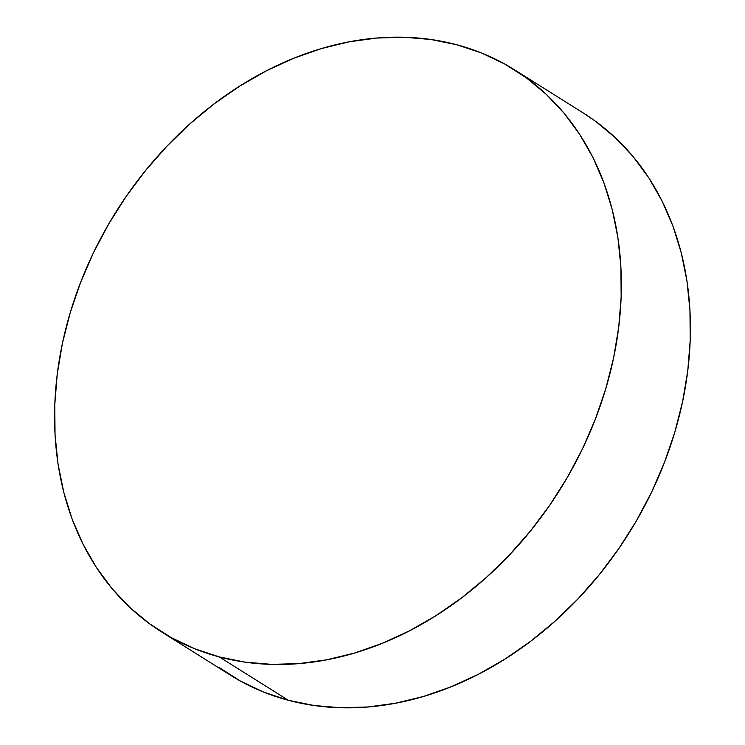 <?xml version="1.0" encoding="UTF-8"?>
<svg xmlns="http://www.w3.org/2000/svg" width="745" height="745" viewBox="0 0 745 745"><rect width="100%" height="100%" fill="white"/><g stroke="black" fill="none" stroke-linecap="round" stroke-linejoin="round"><path stroke-width="1.12" d="M219.244 656.904A331.87 261.849 122.1 0 1 161.46 631.844A331.87 261.849 122.1 0 1 96.682 246.195A331.87 261.849 122.1 0 1 456.694 44.728A331.87 261.849 122.1 0 1 514.478 69.779A331.87 261.849 122.1 0 1 579.256 455.428A331.87 261.849 122.1 0 1 219.244 656.904L288.306 700.272L219.244 656.904L194.594 648.718L171.322 637.664L149.652 623.844L129.798 607.408L111.946 588.485L96.273 567.28L82.928 543.99L72.041 518.846L63.716 492.072L58.026 463.949L55.037 434.726L54.776 404.703L57.235 374.158L62.403 343.389L70.216 312.686L80.618 282.355L93.488 252.685L108.723 223.956L126.156 196.457L145.638 170.437L166.973 146.15L189.947 123.838L214.346 103.713L239.946 85.973L266.477 70.775L293.707 58.278L321.356 48.593L349.172 41.822L376.877 38.032L404.209 37.25L430.899 39.485L456.694 44.728L481.344 52.904L504.616 63.958L526.287 77.778L546.141 94.224L563.993 113.138L579.666 134.342L593.011 157.633L603.897 182.776L612.222 209.55L617.912 237.674L620.902 266.896L621.162 296.92L618.704 327.465L613.535 358.233L605.722 388.937L595.32 419.267L582.45 448.937L567.215 477.666L549.782 505.175L530.3 531.194L508.965 555.472L485.991 577.785L461.593 597.909L435.993 615.649L409.461 630.847L382.232 643.345L354.583 653.03L326.766 659.8L299.062 663.59L271.729 664.372L245.04 662.137L219.244 656.904M161.46 631.844L230.522 675.221A331.87 261.849 -57.9 0 0 288.306 700.272L314.101 705.515L340.791 707.75L368.123 706.968L395.828 703.178L423.644 696.407L451.293 686.722L478.523 674.225L505.054 659.027L530.654 641.287L555.053 621.162L578.027 598.85L599.362 574.563L618.844 548.543L636.277 521.044L651.512 492.315L664.382 462.645L674.784 432.314L682.597 401.611L687.765 370.842L690.224 340.297L689.963 310.274L686.974 281.051L681.284 252.928L672.958 226.154L662.072 201.01L648.727 177.72L633.054 156.515L615.202 137.592L595.348 121.156L583.279 112.989M218.713 667.222L240.384 681.042L263.656 692.096L288.306 700.272A331.87 261.849 -57.9 0 0 648.318 498.805A331.87 261.849 -57.9 0 0 583.54 113.156L514.478 69.779"/></g></svg>
